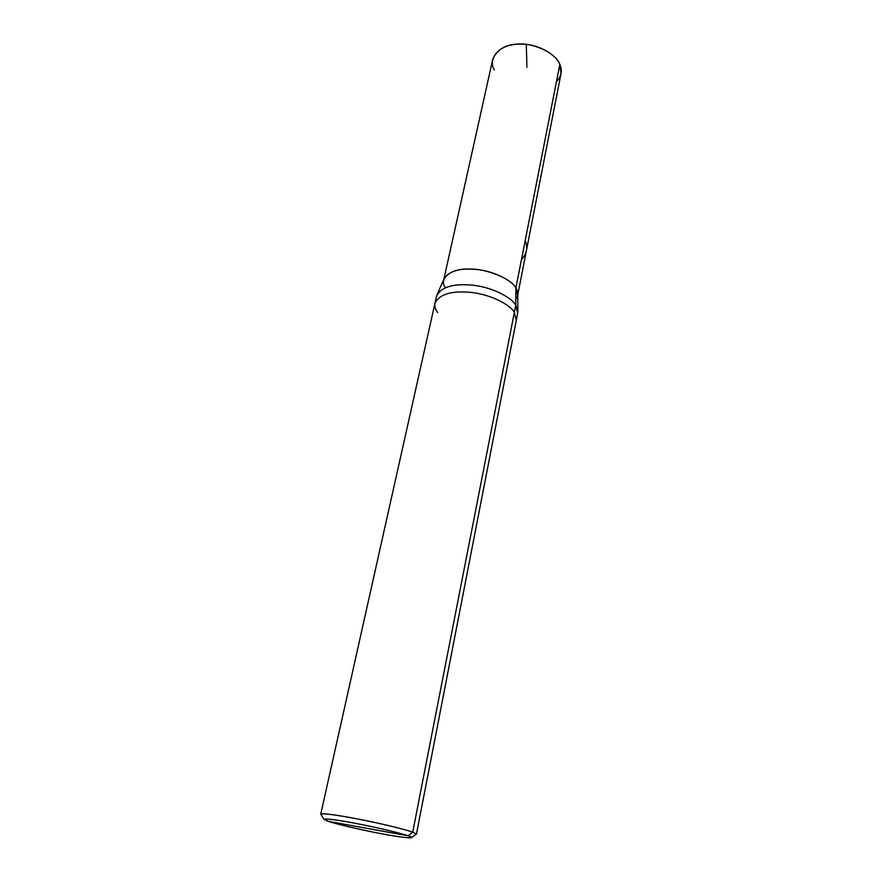 <?xml version="1.0" encoding="UTF-8"?>
<svg xmlns="http://www.w3.org/2000/svg" width="882" height="882" viewBox="0 0 882 882"><rect width="100%" height="100%" fill="white"/><g stroke="black" fill="none" stroke-linecap="round" stroke-linejoin="round"><path stroke-width="1.32" d="M517.635 295.459L515.882 287.929C511.317 278.657 486.059 268.371 468.574 269.021C450.79 268.47 438.519 278.381 445.333 287.653C438.519 278.381 450.79 268.47 468.574 269.021C486.059 268.371 511.317 278.657 515.882 287.929L559.838 64.441L561.007 73.658L517.789 294.687M556.432 81.739C561.426 76.348 562.562 70.571 559.838 64.441C556.079 52.975 532.243 41.884 515.882 44.232C498.793 45.07 487.614 59.116 494.317 70.02M443.855 279.241L492.729 59.403C497.139 48.565 507.503 43.472 523.831 44.144C539.619 44.85 556.487 55.103 559.838 64.441L515.882 287.929C518.429 291.876 518.395 295.668 515.805 299.296C518.395 295.668 518.429 291.876 515.882 287.929C511.792 280.178 493.104 270.884 476.115 269.407C458.552 267.941 447.736 271.469 443.679 280.002M517.844 311.809L515.761 305.194L514.36 312.349L516.312 320.287L514.36 312.349L412.71 832.178L416.447 834.152L412.71 832.178L408.134 835.794C401.983 833.512 379.084 827.944 359.316 824.097C339.041 820.15 327.211 818.507 323.837 819.146L328.38 821.363L408.134 835.794C418.013 839.036 405.356 838.187 385.511 834.482C366.78 831.153 336.814 824.295 328.38 821.363C319.152 817.978 325.943 818.22 348.765 822.101C368.577 825.563 400.946 833.049 408.134 835.794L328.38 821.363C335.799 823.898 359.415 829.51 378.146 833.093C395.257 836.456 412.192 838.87 411.618 837.481L408.134 835.794L412.71 832.178L515.761 305.194L515.882 287.929L517.778 294.114L517.844 311.225M437.174 294.368L444.087 278.712C449.313 270.818 460.448 267.775 477.493 269.561C494.218 271.358 511.869 280.421 515.882 287.929L515.761 305.194L517.69 313.187L416.447 834.152M437.637 312.548C435.289 309.538 434.396 306.451 434.958 303.287C439.324 294.29 451.187 290.641 470.514 292.35C489.234 294.07 509.84 304.114 514.36 312.349C509.84 304.114 489.234 294.07 470.514 292.35C451.187 290.641 439.324 294.29 434.958 303.287L436.535 296.231C440.923 287.135 452.764 283.431 472.046 285.118C490.723 286.804 511.273 296.892 515.761 305.194C511.351 297.146 491.913 287.3 473.513 285.283C454.759 283.276 442.566 286.485 436.943 294.908M412.71 832.178C406.007 829.62 380.484 823.369 358.776 819.18C339.074 815.31 321.048 812.785 320.739 814.163L320.772 814.075C324.4 813.281 337.288 815.034 359.459 819.312C381.068 823.501 406.062 829.642 412.71 832.178M526.907 67.275L526.322 44.365M525.22 240.488C528.053 247.456 526.797 253.862 521.438 259.705M416.447 834.063L411.618 837.481M434.958 303.287L320.739 814.163M320.772 814.075L323.837 819.146"/></g></svg>
